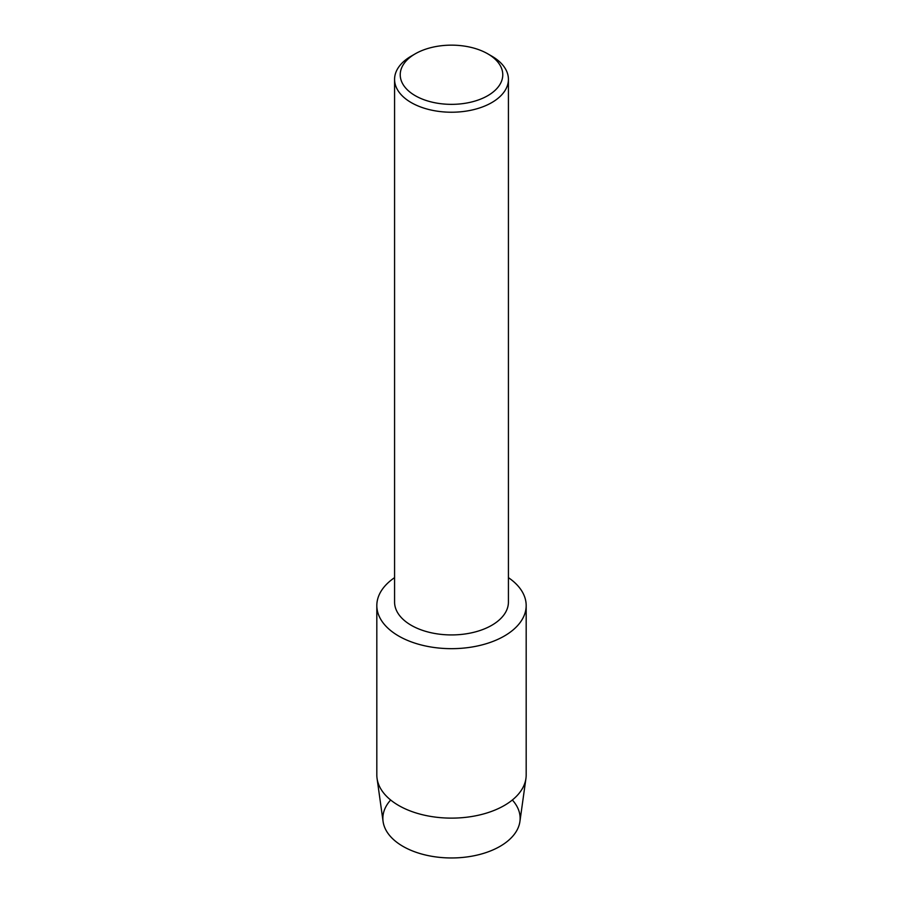 <?xml version="1.0" encoding="UTF-8"?>
<svg xmlns="http://www.w3.org/2000/svg" width="903" height="903" viewBox="0 0 903 903"><rect width="100%" height="100%" fill="white"/><g stroke="black" fill="none" stroke-linecap="round" stroke-linejoin="round"><path stroke-width="1.35" d="M512.351 800.013A68.628 39.619 180 0 1 500.025 846.359A68.628 39.619 180 0 1 410.888 850.287A68.628 39.619 180 0 1 390.649 800.013M487.755 53.819L491.751 56.121A56.923 32.858 180 0 1 508.423 79.362L508.423 602.064A56.923 32.858 180 0 1 491.751 625.305A56.923 32.858 180 0 1 429.715 632.427A56.923 32.858 180 0 1 394.577 602.064L394.577 79.362A56.923 32.858 180 0 1 411.249 56.121L415.245 53.819A51.279 29.607 180 0 1 487.755 53.819A51.279 29.607 180 0 1 487.755 95.684A51.279 29.607 180 0 1 415.245 95.684A51.279 29.607 180 0 1 415.245 53.819L411.249 56.121M504.303 636.039A74.678 43.118 180 0 1 400.887 637.258A74.678 43.118 180 0 1 394.577 577.649A74.678 43.118 180 0 0 376.822 605.563A74.678 43.118 180 0 0 422.92 645.385A74.678 43.118 180 0 0 504.303 636.039A74.678 43.118 180 0 0 508.423 577.649A74.678 43.118 180 0 1 526.178 605.563A74.678 43.118 180 0 1 504.303 636.039M508.423 79.362A56.923 32.858 180 0 1 491.751 102.603A56.923 32.858 180 0 1 429.715 109.726A56.923 32.858 180 0 1 394.577 79.362M526.178 605.563L526.178 775.011A74.678 43.118 180 0 1 525.93 778.488L519.914 821.527A68.628 39.619 180 0 1 500.025 846.359A68.628 39.619 180 0 1 427.808 855.525A68.628 39.619 180 0 1 383.086 821.527L377.07 778.488A74.678 43.118 180 0 1 376.822 775.011L376.822 605.563M525.93 778.488A74.678 43.118 180 0 1 504.303 805.499A74.678 43.118 180 0 1 425.731 815.477A74.678 43.118 180 0 1 377.07 778.488"/></g></svg>
